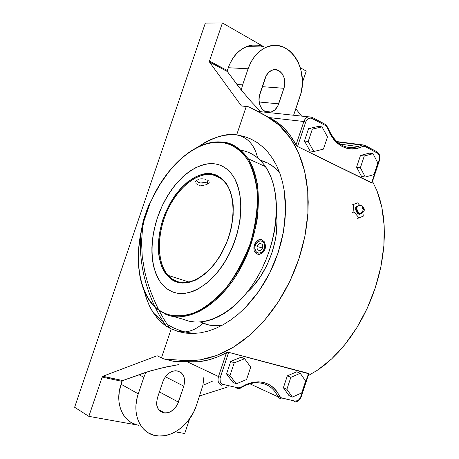 <?xml version="1.0" encoding="UTF-8"?>
<svg xmlns="http://www.w3.org/2000/svg" width="459" height="459" viewBox="0 0 459 459"><rect width="100%" height="100%" fill="white"/><g stroke="black" fill="none" stroke-linecap="round" stroke-linejoin="round"><path stroke-width="0.69" d="M360.212 213.584L358.949 213.527C356.609 211.725 355.817 209.602 356.58 207.152C355.817 209.602 356.609 211.725 358.949 213.527L358.628 214.106C355.18 210.698 354.715 208.111 357.234 206.349M357.154 206.648L356.534 207.359C356.064 209.866 356.918 211.915 359.104 213.498M166.215 326.033C142.25 291.935 134.034 244.527 145.514 214.101M154.167 195.104L148.55 205.833L145.451 214.491L142.651 227.251L141.515 241.6L142.256 256.73L144.757 271.682C146.978 281.241 149.841 290.008 153.346 297.983C156.576 306.096 160.851 314.352 166.164 322.757L169.807 328.162M357.349 206.366C359.213 205.081 361.044 205.121 362.851 206.487C365.157 209.493 364.664 211.8 361.376 213.412L359.833 213.446C361.973 212.701 363.161 211.02 363.385 208.397L362.851 206.487L360.763 205.489L362.851 206.487L363.385 208.397C363.161 211.02 361.973 212.701 359.833 213.446C357.182 211.352 356.356 208.994 357.349 206.366L357.859 206.005M353.935 211.943L353.264 204.439L357.595 202.872L359.764 205.425L357.595 202.872L351.944 205.041L353.264 204.439L353.935 211.943L352.615 212.54L353.935 211.943L358.972 217.824L353.935 211.943M362.926 212.592L363.264 216.16L357.647 218.409L363.264 216.16L361.944 216.746L363.264 216.16L362.926 212.592M357.354 206.361L356.109 206.762L355.627 207.72L356.201 211.392L357.561 213.349L358.628 214.106L359.644 214.29L360.625 213.636M363.08 206.911L364.016 208.266L363.631 209.367L362.971 209.069L362.375 207.956L362.415 207.112L363.08 206.911M360.854 213.142L359.827 214.255L358.628 214.106L358.949 213.527L360.108 213.63M356.838 207.847L356.345 208.07L356.838 207.847L356.419 207.697L356.838 207.829M260.242 160.26C267.781 162.142 274.298 166.428 279.795 173.118L276.668 169.652L272.388 165.986L267.758 163.106L260.242 160.26M222.334 325.179C215.265 326.24 208.73 325.546 202.735 323.096L200.308 321.988L207.835 324.725L213.228 325.563L222.334 325.179M206.447 324.37C211.329 325.781 216.528 326.102 222.036 325.345C215.942 326.062 210.75 325.741 206.447 324.37M279.663 172.768C275.807 168.16 271.401 164.724 266.45 162.457M202.976 323.193C197.542 328.334 191.558 331.255 185.017 331.937L178.19 331.547L185.011 331.937C190.709 331.364 196.045 329.034 201.008 324.955M371.997 182.911L297.501 146.461L371.629 182.986L297.535 146.478L305.694 122.094L297.535 146.478L371.606 182.969L379.363 159.279L379.295 155.911L377.906 153.392L364.475 146.237L363.298 146.249L357.618 148.366L352.414 149.037L347.256 148.446L342.299 146.587L337.692 143.501L333.584 139.261L330.107 133.982L327.066 127.103L325.62 125.594L311.11 118.055L308.368 118.525L306.79 119.977L305.694 122.094L303.858 121.509L305.51 118.537L307.92 116.787L257.797 111.399L271.476 118.778L278.567 123.373L285.085 129.277L290.937 136.472L296.026 144.901L303.858 121.509L269.232 117.579L271.476 118.778L248.824 106.844L257.797 111.399L248.824 106.844L246.259 106.477L236.655 134.935L230.481 134.705L224.17 135.376L217.778 136.914L211.364 139.295L204.984 142.479L197.737 147.087C213.687 136.954 226.66 132.903 236.655 134.935L244.641 136.616L251.067 139.094L257.178 142.56L262.875 147.006L268.033 152.342L272.64 158.579L276.651 165.705L279.95 173.554L282.52 182.074L284.339 191.271L285.349 200.967L285.538 210.997L284.896 221.358L283.415 231.944L281.126 242.478L278.056 252.932L274.195 263.259L269.64 273.203L264.447 282.652L258.641 291.585L252.289 299.888L245.542 307.358L238.439 314.008L231.003 319.791L223.43 324.576L215.787 328.351L208.088 331.111L200.463 332.832L193.055 333.492L185.861 333.136L178.924 331.754L171.236 328.868C165.102 326.28 159.227 321.036 153.604 313.136C149.743 307.519 146.639 300.186 144.281 291.138L146.823 299.515L149.594 306.084L152.91 312.063L156.754 317.393L161.115 322.011L165.951 325.856L171.236 328.868L161.453 357.859L163.806 358.938L173.628 361.319L163.806 358.938L184.237 360.533L189.762 361.887L173.628 361.319L187.14 361.732L218.49 376.541L226.476 352.696L228.364 352.271L308.821 373.769M257.545 157.81C254.705 145.469 248.153 137.901 237.9 135.107L244.641 136.616L251.067 139.094L257.178 142.56L262.875 147.006L268.033 152.342L272.64 158.579L276.651 165.705L279.95 173.554L282.52 182.074L284.339 191.271L285.538 210.997L283.415 231.944L278.056 252.932L269.64 273.203L258.641 291.585L245.542 307.358L238.439 314.008L231.003 319.791L223.43 324.576L215.787 328.351L208.088 331.111L200.463 332.832L193.055 333.492L185.861 333.136L178.924 331.754L171.236 328.868L161.453 357.859L157.133 355.765L102.822 376.265L102.168 377.097L102.632 376.374L122.719 380.545L122.065 381.366L102.168 377.097L88.845 416.347L74.622 407.265L88.845 416.347L138.796 425.286C123.127 423.003 114.257 403.341 121.084 384.263L138.285 393.833L137.218 397.454L136.013 404.723L136.071 411.792L137.379 418.367L139.886 424.179L143.466 429.004L147.97 432.665L153.208 435.023L158.957 436.016L164.999 435.625L171.098 433.881L177.025 430.869L182.567 426.715L187.524 421.586L193.497 412.492L196.303 405.813C190.628 423.577 173.158 437.639 157.89 435.941C141.051 434.966 130.953 414.288 138.285 393.833L143.868 377.298L138.87 374.664L143.868 377.298L138.285 393.833L121.084 384.263L122.065 381.366L119.311 391.338L118.772 398.366L118.967 401.774L120.292 408.206L122.788 413.903L124.446 416.405L128.48 420.599L130.815 422.257L136.002 424.609L138.796 425.286L88.845 416.347L102.168 377.097L122.065 381.366L122.719 380.545L145.882 372.283L143.868 377.298L145.882 372.283L161.235 368.061L178.815 364.595L166.623 366.85L150.816 370.792L122.719 380.545L102.822 376.265L157.133 355.765L163.806 358.938L184.237 360.533L192.08 360.676L200.141 359.885L208.363 358.146L216.682 355.455L225.036 351.806L233.344 347.216L241.549 341.703L249.57 335.299L257.338 328.047L264.774 319.998L271.82 311.219L278.395 301.77L284.442 291.74L289.899 281.218L294.718 270.294L298.849 259.065L302.263 247.636L304.919 236.121L306.807 224.612L307.903 213.223L308.219 202.046L307.748 191.185L306.509 180.731L304.524 170.771L301.827 161.373L298.442 152.618L294.42 144.556L289.801 137.247L284.643 130.723L278.986 125.032L272.893 120.189L266.415 116.213L248.824 106.844L246.259 106.477L236.655 134.935L237.9 135.107C247.631 137.694 254.056 144.728 257.189 156.215M308.775 373.511L300.955 396.387C299.578 399.755 297.598 401.327 295.017 401.097L293.771 401.935L295.017 401.097L297.593 400.667L299.234 399.37L300.513 397.471L308.563 373.408L228.651 352.323L220.027 378.388L220.274 381.825L221.37 383.506L223.017 384.384L238.737 387.958L240.126 387.666L246.655 384.252L252.559 382.404L258.331 381.813L263.799 382.479L268.808 384.361L273.214 387.379L276.892 391.435L280.088 396.966L281.006 397.769L295.017 401.097L281.568 397.976L280.323 398.825L278.022 396.828L249.897 383.816L278.022 396.828L280.323 398.825L281.568 397.976L279.755 396.392L278.022 396.828L279.755 396.392C271.412 380.993 258.428 377.964 240.809 387.31L240.608 388.107L240.809 387.31L238.078 387.884L236.821 388.779L238.078 387.884L223.017 384.384L221.754 385.302C218.427 384.051 217.337 381.131 218.49 376.541L220.337 377.178L228.651 352.323L308.591 373.419L228.616 352.311M226.539 373.942L230.751 361.348L241.147 357.228L244.618 358.731L234.205 362.88L230.751 361.348L241.147 357.228L244.618 358.731L234.205 362.88L229.97 375.537L226.539 373.942L230.751 361.348L234.205 362.88L229.97 375.537L236.23 383.844L232.799 382.227L226.539 373.942L229.97 375.537L236.23 383.844L246.558 379.553L250.712 367.091L244.618 358.731L250.712 367.091L246.558 379.553L236.23 383.844L232.799 382.227L226.539 373.942M283.387 387.746L287.34 375.823L296.744 371.813L300.266 373.299L290.851 377.338L287.34 375.823L296.744 371.813L300.266 373.299L290.851 377.338L286.881 389.312L283.387 387.746L287.34 375.823L290.851 377.338L286.881 389.312L292.389 397.069L288.895 395.486L283.387 387.746L286.881 389.312L292.389 397.069L301.724 392.91L305.631 381.108L300.266 373.299L305.631 381.108L301.724 392.91L292.389 397.069L288.895 395.486L283.387 387.746M304.449 140.982L308.58 128.623L318.248 126.432L322.029 126.879L312.355 129.082L308.58 128.623L318.248 126.432L322.029 126.879L312.355 129.082L308.207 141.492L304.449 140.982L308.58 128.623L312.355 129.082L308.207 141.492L313.807 151.51L310.054 150.954L304.449 140.982L308.207 141.492L313.807 151.51L323.406 149.141L327.479 136.92L322.029 126.879L327.479 136.92L323.406 149.141L313.807 151.51L310.054 150.954L304.449 140.982M356.597 167.151L360.481 155.446L369.237 153.163L373.035 153.702L364.28 155.991L360.481 155.446L369.237 153.163L373.035 153.702L364.28 155.991L360.378 167.753L356.597 167.151L360.481 155.446L364.28 155.991L360.378 167.753L365.301 177.042L361.526 176.405L356.597 167.151L360.378 167.753L365.301 177.042L373.993 174.604L377.832 163.02L373.035 153.702L377.832 163.02L373.993 174.604L365.301 177.042L361.526 176.405L356.597 167.151M74.622 407.265L205.345 23.07L222.414 22.95L264.327 47.036L222.414 22.95L205.345 23.07L74.622 407.265M242.645 84.892L241.233 89.993L251.107 101.548L260.637 111.554L251.107 101.548L241.233 89.993L242.645 84.892L236.97 84.473L241.233 89.993L227.36 71.541L236.97 84.473L242.645 84.892L248.089 68.775L242.645 84.892M293.657 115.089L300.834 93.573L302.079 86.539L302.297 79.367L300.679 68.902L298.35 62.499L295.097 56.824L291.035 52.114L288.74 50.174L283.737 47.248L278.332 45.676L272.726 45.55L267.149 46.893L264.436 48.109L259.306 51.574L254.751 56.302L250.958 62.114L248.089 68.775C251.968 57.989 258.153 50.76 266.639 47.093C289.302 36.955 310.043 70.107 299.842 96.958L293.657 115.089M265.101 111.554L261.791 108.726L259.61 104.382L258.922 99.184L259.18 96.516L266.191 75.701L269.152 71.908L272.939 69.866L274.958 69.607L278.865 70.652L282.101 73.595L284.184 77.978L284.821 83.131L283.914 88.289L277.689 106.201L274.786 109.982L271.051 112.116M202.918 385.227L206.911 383.655L202.918 385.227L196.303 405.813L202.918 385.227L203.934 376.707M183.818 386.174L177.421 404.586L174.322 408.9L170.26 411.872L168.051 412.71L163.697 412.911L159.979 411.138L158.544 409.577L156.806 405.4L156.576 402.95L157.443 397.792L162.922 381.532L165.412 376.73L169.124 373.035L171.264 371.796L173.485 371.021L177.811 370.975L181.448 372.88L183.852 376.437L184.684 381.102L183.818 386.174L165.378 376.776L183.818 386.174L178.459 402.13C175.596 409.164 171.064 412.807 164.85 413.054C157.879 411.62 155.412 406.531 157.443 397.792L162.922 381.532C165.63 374.831 169.916 371.233 175.791 370.746C183.216 371.951 185.889 377.091 183.818 386.174M300.341 67.737L306.233 71.128L302.326 82.786L306.233 71.128L300.341 67.737M264.12 47.03L258.142 45.234L252.588 45.108L247.062 46.416L241.79 49.119L236.982 53.129L232.851 58.287L229.563 64.398L227.325 70.548L209.476 61.053L222.414 22.95L209.476 61.053L227.325 70.548L228.278 67.725L248.089 68.775L228.278 67.725C232.07 57.22 238.164 50.18 246.558 46.606C252.548 44.328 258.4 44.466 264.12 47.03M184.719 433.508L175.39 431.839L184.719 433.508L189.63 418.855L184.719 433.508M206.911 383.655L212.833 380.999L206.911 383.655M228.249 386.799L199.608 395.951L228.249 386.799M295.848 108.875L301.488 115.926L295.848 108.875M209.488 62.034L241.445 105.983L246.259 106.477L241.445 105.983L209.499 62.057L227.36 71.541L227.325 70.548L227.36 71.541L209.413 61.867L209.476 61.053L209.488 62.034L227.343 71.518M376.701 151.579L377.166 151.889L377.223 152.904L377.16 151.877L376.701 151.579M257.826 111.417L269.232 117.579L303.858 121.509L305.694 122.094C307.174 118.606 309.268 117.366 311.977 118.376L311.954 117.303L307.92 116.787L311.495 116.999L311.948 117.297L311.977 118.376L325.62 125.594L325.58 124.527L325.127 124.228L325.586 124.532L325.62 125.594L327.387 127.82C335.523 146.496 347.297 152.709 362.713 146.467L365.031 146.45L377.223 152.904C379.352 154.425 379.972 156.926 379.077 160.398L371.629 182.986M372.513 181.362L377.011 190.869L379.719 198.73L381.831 207.198L383.322 216.218L384.172 225.713L384.361 235.605L383.873 245.817L382.708 256.254L380.867 266.817L378.371 277.42L375.233 287.954L371.48 298.327L367.154 308.437L362.289 318.196L356.941 327.514L351.152 336.298L344.984 344.485L338.501 352.007L331.765 358.795L324.829 364.813L317.771 370.011L308.19 375.663L317.771 370.011L331.765 358.795L344.984 344.485L356.941 327.514L367.154 308.437L375.233 287.954L380.867 266.817L383.873 245.817L384.172 225.713L381.831 207.198L377.011 190.869L372.513 181.362M296.91 146.025L293.1 139.743C287.116 130.27 279.91 123.282 271.476 118.778L266.415 116.213L278.986 125.032L290.713 138.561L298.442 152.618L304.524 170.771L307.748 191.185L307.903 213.223L304.919 236.121L298.849 259.065L289.899 281.218L278.395 301.77L264.774 319.998L249.57 335.299L233.344 347.216L216.682 355.455L200.141 359.885L184.237 360.533L189.762 361.887C201.381 362.61 213.613 359.546 226.476 352.696L216.998 357.142L207.652 360.149L198.535 361.721L187.14 361.732L218.49 376.541C217.337 381.131 218.427 384.051 221.754 385.302L223.017 384.384C220.28 383.357 219.385 380.953 220.337 377.178L218.49 376.541L226.476 352.696L227.021 352.466M276.41 213.481C280.202 239.512 267.092 274.884 247.252 292.159L252.53 286.886L260.247 276.938L266.811 265.463L271.912 252.966L275.325 240L276.347 233.528L276.978 220.945L276.41 213.481M338.444 143.11C344.525 147.505 351.015 148.67 357.911 146.61L361.577 145.13L362.713 146.467L361.577 145.13L362.099 144.918L336.952 141.86L361.577 145.13L358.135 146.541L339.809 144.069M240.768 388.004C245.697 384.929 250.574 383.185 255.411 382.783C265.836 382.473 273.369 387.155 278.022 396.828C273.421 387.247 265.973 382.559 255.68 382.766M159.422 391.923L178.459 402.13L159.422 391.923M266.914 112.225C260.121 109.322 257.757 103.223 259.828 93.934L265.17 78.082C266.61 74.065 268.928 71.415 272.118 70.124C280.116 66.716 287.604 78.5 283.914 88.289L278.688 103.854L259.088 101.996L278.688 103.854C277.161 108.089 274.689 110.82 271.252 112.053L264.751 111.359M283.914 88.289L262.278 86.665L283.914 88.289M240.275 388.056L237.9 388.865L240.602 388.113M371.979 182.969L379.375 160.633L379.077 160.398L379.375 160.633C380.408 156.737 379.668 153.817 377.16 151.877L364.974 145.417L362.099 144.918L364.515 145.119L364.974 145.417L365.031 146.45L364.98 145.423L364.515 145.119L336.602 141.538M300.955 396.387L301.322 396.421L300.955 396.387M358.135 146.541C344.898 150.231 334.772 143.839 327.743 127.367L327.387 127.82L327.669 127.154M327.743 127.367L325.58 124.527L311.495 116.999L307.874 116.804L307.146 117.154L305.201 118.915L304.03 121.033L296.026 144.901L296.307 145.342M194.857 177.191L194.421 178.453L194.857 177.191M206.648 182.154L200.761 183.009C197.99 182.527 196.63 181.575 196.693 180.146L196.865 181.116L197.852 182.068L200.537 182.975L202.735 183.101L205.833 182.527L207.307 181.718L208.093 180.393L206.648 182.154M201.323 174.604L204.806 174.736M254.349 244.997L255.267 245.301C258.216 240.051 261.194 239.472 264.189 243.557L264.332 248.778L264.591 245.083L263.914 242.972L262.605 241.468L260.861 240.803L258.01 241.56L256.38 243.138L255.267 245.301L254.843 247.728L255.606 251.033L256.931 252.53L258.687 253.179L261.521 252.393L263.133 250.821L264.235 248.669C261.917 256.392 252.49 252.949 255.267 245.301L254.349 244.997M256.931 245.926L259.45 243.19L262.278 244.263L262.594 248.055L260.092 250.786L257.258 249.73L256.931 245.926L259.45 243.19L262.278 244.263L259.237 243.419L262.278 244.263L262.594 248.055L257.132 246.517L257.069 245.783L257.132 246.517L262.594 248.055L260.092 250.786L257.258 249.73L256.931 245.926M209.442 269.858C197.892 280.919 187.008 284.758 176.807 281.378L176.09 281.843C180.771 283.777 187.174 283.237 195.299 280.231C201.053 277.247 207.049 272.365 213.28 265.589C219.385 257.574 224.508 248.181 228.657 237.418C231.835 226.39 233.361 216.017 233.235 206.298C232.231 197.548 230.275 190.485 227.36 185.103C222.5 178.511 217.555 174.816 212.511 174.018L212.792 174.845C217.279 175.378 221.766 178.413 226.241 183.956C230.171 189.515 232.489 196.785 233.201 205.758M208.317 183.56L207.531 184.07L207.479 181.563L207.531 184.07L208.317 183.56M209.201 182.447L208.885 183.015L209.201 182.447M209.057 181.316L208.598 180.771L209.057 181.316M207.893 180.267L206.98 179.813L207.893 180.267M205.884 179.423L204.657 179.119L205.884 179.423M203.337 178.918L201.983 178.832L203.337 178.918M200.646 178.872L201.983 178.832L200.646 178.872M198.231 179.354L199.378 179.044L198.231 179.354M189.022 282.044L168.126 275.383C158.401 266.96 154.419 234.687 169.537 206.062C184.679 178.367 204.003 172.423 212.792 174.845L212.511 174.018C202.729 170.283 176.497 181.77 163.043 219.046C156.565 239.208 157.684 258.188 162.71 268.727C166.829 275.882 171.293 280.254 176.09 281.843L182.739 283.088L189.963 282.193L197.479 279.135L204.978 273.983L212.15 266.926L218.673 258.228L221.605 253.374L226.626 242.909L230.349 231.829L231.669 226.212L233.172 215.122L233.115 204.628L232.506 199.74L230.171 190.944L226.471 183.72L221.577 178.327L215.724 174.936L209.161 173.628L202.144 174.386L194.955 177.14L187.851 181.741L181.076 187.995L174.862 195.649L169.411 204.433L164.896 214.037L161.47 224.141L159.244 234.406L158.303 244.481L158.694 254.034L159.393 258.503L161.78 266.627L163.456 270.202L165.435 273.403L170.26 278.556L176.09 281.843L176.595 281.367L172.056 278.952L168.126 275.383C171.006 278.429 173.898 280.426 176.807 281.378L172.165 278.969L168.126 275.383C156.726 262.577 156.548 234.905 166.904 211.542C177.174 188.133 196.911 171.712 212.792 174.845L220.395 178.092L212.792 174.845C218.134 175.935 222.615 178.976 226.241 183.956C236.115 197.697 235.186 226.872 223.057 250.333C211.037 273.862 190.531 286.818 176.6 281.367L178.453 281.901M206.539 184.529L205.397 184.914L206.539 184.529M204.146 185.207L202.832 185.39L204.146 185.207M201.495 185.453L202.832 185.39L201.495 185.453M198.976 185.161L200.199 185.373L198.976 185.161M196.968 184.334L197.886 184.811L196.968 184.334M195.786 183.095L196.257 183.749L195.786 183.095M195.597 181.666L195.901 180.972L195.597 181.666M196.458 180.341L197.238 179.79L196.458 180.341M215.891 164.029C222.563 165.286 228.14 169.061 232.621 175.355C244.653 192.189 243.281 227.383 228.582 255.405C213.98 283.519 189.447 298.614 172.682 291.93L167.426 289.147L162.825 285.102C148.974 269.835 148.664 236.741 160.908 208.719C173.049 180.651 196.624 160.564 215.891 164.029L219.718 165.068L223.338 166.72L226.717 168.992L229.816 171.861L232.593 175.315L235.019 179.32L237.068 183.847L239.908 194.295L240.958 206.246L240.126 219.213L237.435 232.621L232.977 245.881L226.964 258.394L219.66 269.605L215.627 274.562L207.043 282.945L198.081 289.009L193.578 291.109L189.125 292.561L184.77 293.364L180.553 293.519L176.508 293.037L172.682 291.93L169.107 290.22L165.808 287.925L162.819 285.091L160.151 281.74L157.839 277.913L154.31 269.008L153.117 264.017L151.912 253.184L151.895 247.447L153.031 235.57L154.167 229.529L157.512 217.497L162.199 205.856L165.005 200.296L171.408 189.94L174.959 185.235L182.63 176.956L186.687 173.468L195.069 167.965L203.572 164.62L207.778 163.817L211.897 163.616L215.891 164.029L211.897 163.616L207.778 163.817L199.321 166.009L190.841 170.461L182.63 176.956L174.959 185.235L168.08 194.977L162.199 205.856L157.512 217.497L155.664 223.493L153.031 235.57L152.273 241.56L151.895 247.447L152.319 258.727L153.117 264.017L155.882 273.656L160.151 281.74L162.819 285.091C148.974 269.835 148.664 236.741 160.908 208.719C173.049 180.651 196.624 160.564 215.891 164.029C222.563 165.286 228.14 169.061 232.621 175.355C244.653 192.189 243.281 227.383 228.582 255.405C213.98 283.519 189.447 298.614 172.682 291.93L167.426 289.147L162.825 285.102L165.808 287.925L169.107 290.22L172.682 291.93L176.508 293.037L180.553 293.519L184.77 293.364L189.125 292.561L193.578 291.109L198.081 289.009L207.043 282.945L215.627 274.562L223.453 264.195L230.148 252.266L235.415 239.311L239.013 225.897L240.78 212.637L240.665 200.113L238.703 188.856L235.019 179.32L232.593 175.315L229.816 171.861L226.717 168.992L223.338 166.72L219.718 165.068L215.891 164.029M152.778 197.376C169.032 162.991 198.632 138.354 223.47 142.284L223.097 142.692C208.765 139.14 176.503 150.432 153.404 196.332L159.824 184.661L168.837 171.775L173.754 166.009L184.231 156.071L189.716 152.004L195.304 148.596L200.944 145.882L206.596 143.908L212.207 142.703L217.727 142.29L223.097 142.692C230.9 144.057 239.552 148.636 247.332 159.273C252.226 167.661 255.583 178.878 257.407 192.929C257.797 208.627 255.422 225.478 250.287 243.471C243.505 261.028 235.111 276.266 225.099 289.176C214.904 299.979 205.167 307.633 195.884 312.149C182.797 317.054 172.733 316.429 165.383 313.537L165.688 314.306C177.828 319.963 205.179 318.907 233.442 279.841C245.003 262.003 252.863 242.191 257.017 220.406C258.681 206.716 258.756 194.341 257.235 183.279C254.986 173.295 251.911 165.085 248.003 158.648C239.925 148.182 231.852 142.738 223.785 142.301L223.097 142.692L228.266 143.925L233.178 145.991L237.785 148.888L242.025 152.606L245.852 157.121L249.208 162.406L252.066 168.419L254.366 175.103L256.082 182.395L257.183 190.233L257.648 198.523L257.47 207.181L256.633 216.109L255.147 225.208L253.024 234.365L250.287 243.471L246.971 252.427L243.104 261.119L238.743 269.444L233.941 277.311L228.754 284.626L223.252 291.31L217.491 297.289L211.547 302.51L205.494 306.922L199.39 310.491L193.314 313.187L187.318 315L181.477 315.93L175.837 315.981L170.455 315.172L165.383 313.537L160.661 311.099L156.33 307.897L152.417 303.984L148.946 299.411L145.951 294.23L143.438 288.493L141.424 282.262L139.92 275.607L138.928 268.572L138.48 253.655L139.014 245.892L141.458 230.561C130.849 281.683 150.971 309.205 165.383 313.537L165.688 314.306C187.668 323.962 220.785 305.011 241.061 267.31C261.464 229.747 263.827 181.764 248.003 158.648C241.457 149.215 233.281 143.765 223.47 142.284L223.785 142.301C233.516 143.816 241.589 149.261 248.003 158.648L265.486 166.64C258.974 157.317 250.821 151.86 241.027 150.271M253.827 247.866L254.929 243.597L256.558 241.291L258.647 239.856L260.896 239.512L261.98 239.776L264.608 242.128L265.6 246.104L265.124 249.002L263.776 251.578L261.779 253.443L259.455 254.332L257.189 254.108L255.33 252.811L254.154 250.625L253.827 247.866L254.366 244.963L256.558 241.291L259.26 239.65L261.98 239.776L264.608 242.128L265.6 246.104L264.55 250.356L262.841 252.616L259.455 254.332L258.291 254.361L256.185 253.586L254.154 250.625L253.827 247.866M264.332 248.778L265.124 249.002L264.332 248.778M214.783 174.609L213.567 175.177L214.783 174.609M174.718 280.483L175.177 281.482M184.007 319.493L173.215 316.435L184.007 319.493C206.211 329.149 239.323 310.686 259.369 273.707C279.542 236.855 281.551 189.607 265.486 166.64M141.711 228.932C134.562 259.582 138.681 290.518 153.966 306.147C147.861 299.652 143.541 291.138 140.993 280.604M188.282 153.002C200.25 144.407 212.012 140.833 223.55 142.267M143.558 222.093L149.462 205.041L143.558 222.093M189.16 321.157L194.616 322L200.331 321.988L206.246 321.111L212.299 319.355L218.432 316.721L224.583 313.227L230.676 308.896L236.649 303.76L242.427 297.868L247.946 291.276L253.133 284.058L257.929 276.289L262.273 268.062L266.105 259.467L269.393 250.608L272.084 241.589L274.155 232.518L275.584 223.499L276.358 214.64L276.473 206.045L275.928 197.806L274.752 190.02L272.956 182.757L270.569 176.095L267.631 170.1L264.189 164.821L260.276 160.294L255.95 156.565L251.268 153.639M223.785 142.301L218.518 141.9M356.677 207.095L357.177 206.607M146.668 210.715L148.55 205.833M193.514 333.481L184.943 331.943L179.733 330.388L173.382 327.789L167.277 324.461M163.496 321.937L153.604 313.136M290.713 138.561L293.1 139.743M266.639 47.093L246.558 46.606M158.464 409.462L164.85 413.054M308.844 373.701L301.316 396.433C299.853 400.053 297.673 401.918 294.776 402.021M264.361 241.807L264.189 243.557M148.911 206.114L143.868 220.641"/></g></svg>
